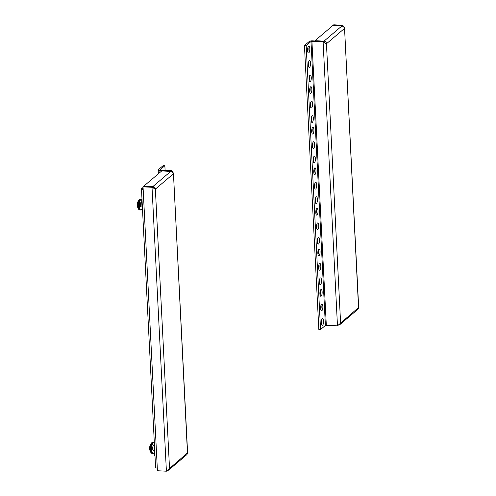 <?xml version="1.0" encoding="UTF-8"?>
<svg xmlns="http://www.w3.org/2000/svg" width="496" height="496" viewBox="0 0 496 496"><rect width="100%" height="100%" fill="white"/><g stroke="black" fill="none" stroke-linecap="round" stroke-linejoin="round"><path stroke-width="0.74" d="M311.011 41.528L325.388 325.432L320.546 329.555L318.835 329.468L304.451 45.558L306.162 45.644L311.011 41.528L311.928 41.36L323.101 41.924L326.356 43.698M344.317 28.514L344.323 28.588A2.536 2.288 49.6 0 0 341.806 26.034L332.797 25.575L315.01 40.691L324.012 41.149A2.536 2.288 49.6 0 1 326.529 43.704L344.323 28.588M358.391 308.326L358.534 307.563L337.478 325.835L325.388 325.432M338.656 325.06A2.536 2.288 -130.4 0 0 340.665 322.747M339.915 324.558L357.703 309.442A2.536 2.288 -130.4 0 0 358.453 307.632M358.534 307.563L344.515 27.726L342.717 25.259L333.734 24.8L333.157 25.594M342.717 25.259L342.122 25.761L333.138 25.308M337.478 325.835L323.101 41.924L323.696 41.422L325.19 43.065M304.451 45.558L309.299 41.441A2.536 0.707 177.1 0 1 312.523 40.852L323.696 41.422M307.725 51.677A3.398 1.116 92.9 0 0 308.097 48.503A3.398 1.116 92.9 0 0 307.942 47.318M308.456 66.16A3.398 1.116 92.9 0 0 308.828 62.992A3.398 1.116 92.9 0 0 308.679 61.802M309.188 80.643A3.398 1.116 92.9 0 0 309.56 77.475A3.398 1.116 92.9 0 0 309.411 76.291M309.777 92.231A3.398 1.116 92.9 0 0 310.149 89.063A3.398 1.116 92.9 0 0 310 87.879M310.508 106.721A3.398 1.116 92.9 0 0 310.88 103.546A3.398 1.116 92.9 0 0 310.732 102.362M311.246 121.204A3.398 1.116 92.9 0 0 311.618 118.036A3.398 1.116 92.9 0 0 311.463 116.845M311.829 132.792A3.398 1.116 92.9 0 0 312.201 129.623A3.398 1.116 92.9 0 0 312.052 128.433M312.567 147.275A3.398 1.116 92.9 0 0 312.939 144.107A3.398 1.116 92.9 0 0 312.784 142.922M313.298 161.764A3.398 1.116 92.9 0 0 313.67 158.59A3.398 1.116 92.9 0 0 313.522 157.406M313.887 173.352A3.398 1.116 92.9 0 0 314.259 170.178A3.398 1.116 92.9 0 0 314.104 168.993M314.619 187.835A3.398 1.116 92.9 0 0 314.991 184.667A3.398 1.116 92.9 0 0 314.842 183.477M315.351 202.318A3.398 1.116 92.9 0 0 315.729 199.15A3.398 1.116 92.9 0 0 315.574 197.966M315.94 213.906A3.398 1.116 92.9 0 0 316.312 210.738A3.398 1.116 92.9 0 0 316.163 209.554M316.671 228.396A3.398 1.116 92.9 0 0 317.049 225.221A3.398 1.116 92.9 0 0 316.894 224.037M317.409 242.879A3.398 1.116 92.9 0 0 317.781 239.711A3.398 1.116 92.9 0 0 317.632 238.52M317.998 254.467A3.398 1.116 92.9 0 0 318.37 251.298A3.398 1.116 92.9 0 0 318.215 250.108M318.73 268.95A3.398 1.116 92.9 0 0 319.102 265.782A3.398 1.116 92.9 0 0 318.953 264.597M319.461 283.439A3.398 1.116 92.9 0 0 319.833 280.265A3.398 1.116 92.9 0 0 319.684 279.081M320.05 295.027A3.398 1.116 92.9 0 0 320.422 291.853A3.398 1.116 92.9 0 0 320.273 290.668M320.782 309.51A3.398 1.116 92.9 0 0 321.154 306.342A3.398 1.116 92.9 0 0 321.005 305.152M321.52 323.993A3.398 1.116 92.9 0 0 321.892 320.825A3.398 1.116 92.9 0 0 321.737 319.641M320.546 329.555L306.162 45.644M309.802 48.589A3.398 1.116 92.9 0 0 308.859 46.153A3.398 1.116 92.9 0 0 307.57 50.487A3.398 1.116 92.9 0 0 308.512 52.929A3.398 1.116 92.9 0 0 309.802 48.589M310.539 63.079A3.398 1.116 92.9 0 0 309.591 60.636A3.398 1.116 92.9 0 0 308.307 64.976A3.398 1.116 92.9 0 0 309.25 67.419A3.398 1.116 92.9 0 0 310.539 63.079M311.271 77.562A3.398 1.116 92.9 0 0 310.329 75.119A3.398 1.116 92.9 0 0 309.039 79.459A3.398 1.116 92.9 0 0 309.981 81.902A3.398 1.116 92.9 0 0 311.271 77.562M311.86 89.15A3.398 1.116 92.9 0 0 310.918 86.707A3.398 1.116 92.9 0 0 309.628 91.047A3.398 1.116 92.9 0 0 310.57 93.49A3.398 1.116 92.9 0 0 311.86 89.15M312.592 103.633A3.398 1.116 92.9 0 0 311.649 101.196A3.398 1.116 92.9 0 0 310.36 105.53A3.398 1.116 92.9 0 0 311.302 107.973A3.398 1.116 92.9 0 0 312.592 103.633M313.323 118.122A3.398 1.116 92.9 0 0 312.381 115.68A3.398 1.116 92.9 0 0 311.091 120.02A3.398 1.116 92.9 0 0 312.04 122.462A3.398 1.116 92.9 0 0 313.323 118.122M313.912 129.71A3.398 1.116 92.9 0 0 312.97 127.267A3.398 1.116 92.9 0 0 311.68 131.607A3.398 1.116 92.9 0 0 312.623 134.05A3.398 1.116 92.9 0 0 313.912 129.71M314.65 144.193A3.398 1.116 92.9 0 0 313.701 141.751A3.398 1.116 92.9 0 0 312.412 146.091A3.398 1.116 92.9 0 0 313.36 148.533A3.398 1.116 92.9 0 0 314.65 144.193M315.382 158.677A3.398 1.116 92.9 0 0 314.439 156.234A3.398 1.116 92.9 0 0 313.15 160.574A3.398 1.116 92.9 0 0 314.092 163.017A3.398 1.116 92.9 0 0 315.382 158.677M315.971 170.264A3.398 1.116 92.9 0 0 315.022 167.828A3.398 1.116 92.9 0 0 313.732 172.162A3.398 1.116 92.9 0 0 314.681 174.604A3.398 1.116 92.9 0 0 315.971 170.264M316.702 184.754A3.398 1.116 92.9 0 0 315.76 182.311A3.398 1.116 92.9 0 0 314.47 186.651A3.398 1.116 92.9 0 0 315.413 189.094A3.398 1.116 92.9 0 0 316.702 184.754M317.434 199.237A3.398 1.116 92.9 0 0 316.491 196.794A3.398 1.116 92.9 0 0 315.202 201.134A3.398 1.116 92.9 0 0 316.144 203.577A3.398 1.116 92.9 0 0 317.434 199.237M318.023 210.825A3.398 1.116 92.9 0 0 317.08 208.382A3.398 1.116 92.9 0 0 315.791 212.722A3.398 1.116 92.9 0 0 316.733 215.165A3.398 1.116 92.9 0 0 318.023 210.825M318.754 225.308A3.398 1.116 92.9 0 0 317.812 222.871A3.398 1.116 92.9 0 0 316.522 227.205A3.398 1.116 92.9 0 0 317.465 229.648A3.398 1.116 92.9 0 0 318.754 225.308M319.492 239.797A3.398 1.116 92.9 0 0 318.544 237.355A3.398 1.116 92.9 0 0 317.26 241.695A3.398 1.116 92.9 0 0 318.203 244.137A3.398 1.116 92.9 0 0 319.492 239.797M320.075 251.385A3.398 1.116 92.9 0 0 319.133 248.942A3.398 1.116 92.9 0 0 317.843 253.282A3.398 1.116 92.9 0 0 318.785 255.725A3.398 1.116 92.9 0 0 320.075 251.385M320.813 265.868A3.398 1.116 92.9 0 0 319.864 263.426A3.398 1.116 92.9 0 0 318.581 267.766A3.398 1.116 92.9 0 0 319.523 270.208A3.398 1.116 92.9 0 0 320.813 265.868M321.544 280.352A3.398 1.116 92.9 0 0 320.602 277.909A3.398 1.116 92.9 0 0 319.312 282.249A3.398 1.116 92.9 0 0 320.255 284.692A3.398 1.116 92.9 0 0 321.544 280.352M323.597 320.912A3.398 1.116 92.9 0 0 322.654 318.469A3.398 1.116 92.9 0 0 321.365 322.809A3.398 1.116 92.9 0 0 322.313 325.252A3.398 1.116 92.9 0 0 323.597 320.912M322.865 306.429A3.398 1.116 92.9 0 0 321.923 303.986A3.398 1.116 92.9 0 0 320.633 308.326A3.398 1.116 92.9 0 0 321.575 310.769A3.398 1.116 92.9 0 0 322.865 306.429M322.133 291.939A3.398 1.116 92.9 0 0 321.185 289.503A3.398 1.116 92.9 0 0 319.901 293.837A3.398 1.116 92.9 0 0 320.844 296.279A3.398 1.116 92.9 0 0 322.133 291.939M187.308 453.691L187.457 452.929L166.402 471.2L157.418 470.741L157.288 468.075A2.536 0.707 177.1 0 1 155.583 467.499L141.472 188.92A2.536 0.707 177.1 0 1 141.614 188.672L143.133 188.747M157.288 468.075L143.04 186.837L152.018 187.29L155.279 189.063M173.234 173.885L173.24 173.953A2.536 2.288 49.6 0 0 170.723 171.399L161.721 170.94L143.927 186.056L152.935 186.515A2.536 2.288 49.6 0 1 155.453 189.069L173.24 173.953M187.457 452.929L173.433 173.098L171.635 170.624L171.039 171.126L159.873 170.562A2.536 0.707 -2.9 0 1 158.174 169.979A2.536 0.707 -2.9 0 1 158.311 169.731L163.159 165.614L164.87 165.701L165.1 170.289M166.402 471.2L152.018 187.29L152.613 186.787L154.107 188.43M143.04 186.837L143.635 186.329L152.613 186.787M143.177 189.503A2.536 0.707 177.1 0 1 141.472 188.92M167.58 470.425A2.536 2.288 -130.4 0 0 169.582 468.112M168.832 469.923L186.626 454.807A2.536 2.288 -130.4 0 0 187.376 452.997M171.635 170.624L159.985 169.886L164.87 165.701M163.463 170.209A3.398 1.116 92.9 0 0 163.103 169.998A3.398 1.116 92.9 0 0 162.725 170.171M143.071 187.432L141.614 188.672M142.048 200.266L141.67 200.589L142.253 212.176L142.656 212.195M141.67 200.589L142.067 200.607M154.374 443.616L153.996 443.939L154.585 455.526L154.981 455.545M153.996 443.939L154.392 443.957M137.361 205.883A7.955 7.955 0 0 0 138.83 209.523A5.413 1.779 92.9 0 1 137.969 206.057A5.413 1.779 -87.1 0 1 139.339 199.504A5.413 1.779 -87.1 0 1 140.027 199.138L140.709 199.175A5.413 1.779 -87.1 0 0 138.651 206.094A5.413 1.779 92.9 0 0 140.157 209.988A5.413 1.779 92.9 0 0 140.325 209.975M142.017 199.609A5.388 1.773 92.9 0 0 141.416 199.237L140.709 199.2A5.388 1.773 92.9 0 0 140.17 199.417A5.388 1.773 92.9 0 0 138.644 205.301A5.388 1.773 92.9 0 0 140.157 209.963L140.864 210A5.388 1.773 92.9 0 0 141.403 209.783A5.388 1.773 92.9 0 0 142.079 208.766M138.83 209.523A5.413 1.779 92.9 0 0 139.475 209.957L140.157 209.988M137.46 204.061L137.398 205.04A6.274 4.148 102 0 0 137.404 205.555A6.274 4.148 102 0 0 137.448 206.057L137.528 205.431L137.448 206.057M141.273 206.925A2.418 0.794 -87.1 0 1 141.255 206.937A2.418 0.794 -87.1 0 1 141.019 207.03A2.418 0.794 -87.1 0 1 140.337 204.941A2.418 0.794 -87.1 0 1 141.025 202.3A2.418 0.794 -87.1 0 1 141.261 202.207A2.418 0.794 -87.1 0 1 141.503 202.337M141.416 199.237A5.388 1.773 92.9 0 0 140.876 199.448A5.388 1.773 92.9 0 0 139.351 205.332A5.388 1.773 92.9 0 0 140.864 210M149.687 449.233A7.955 7.955 0 0 0 151.156 452.873A5.413 1.779 92.9 0 1 150.294 449.407A5.413 1.779 -87.1 0 1 151.664 442.854A5.413 1.779 -87.1 0 1 152.353 442.488L153.035 442.525A5.413 1.779 -87.1 0 0 150.982 449.444A5.413 1.779 92.9 0 0 152.483 453.338A5.413 1.779 92.9 0 0 152.656 453.325M154.343 442.959A5.388 1.773 92.9 0 0 153.741 442.587L153.035 442.55A5.388 1.773 92.9 0 0 152.501 442.767A5.388 1.773 92.9 0 0 150.97 448.651A5.388 1.773 92.9 0 0 152.489 453.313L153.196 453.35A5.388 1.773 92.9 0 0 153.729 453.133A5.388 1.773 92.9 0 0 154.411 452.116M151.156 452.873A5.413 1.779 92.9 0 0 151.801 453.307L152.483 453.338M149.786 447.411L149.724 448.39A6.274 4.148 102 0 0 149.736 448.905A6.274 4.148 102 0 0 149.773 449.407L149.854 448.781L149.773 449.407M153.599 450.275A2.418 0.794 -87.1 0 1 153.586 450.287A2.418 0.794 -87.1 0 1 153.345 450.38A2.418 0.794 -87.1 0 1 152.663 448.291A2.418 0.794 -87.1 0 1 153.351 445.65A2.418 0.794 -87.1 0 1 153.593 445.557A2.418 0.794 -87.1 0 1 153.834 445.687M153.741 442.587A5.388 1.773 92.9 0 0 153.208 442.798A5.388 1.773 92.9 0 0 151.677 448.682A5.388 1.773 92.9 0 0 153.196 453.35M340.585 322.815L326.449 43.772M324.012 41.149L341.806 26.034M311.928 41.36L326.312 325.264M169.508 468.181L155.372 189.137M152.935 186.515L170.723 171.399M159.966 172.428L159.873 170.562M344.515 27.726L358.701 307.855M173.433 173.098L187.624 453.22M158.367 173.792L158.174 169.979M139.339 199.504A7.955 7.955 0 0 0 137.299 204.544M141.007 202.312L141.757 202.349M140.777 206.9L141.992 206.962M151.664 442.854A7.955 7.955 0 0 0 149.625 447.894M153.338 445.662L154.082 445.699M153.103 450.25L154.318 450.312"/></g></svg>
